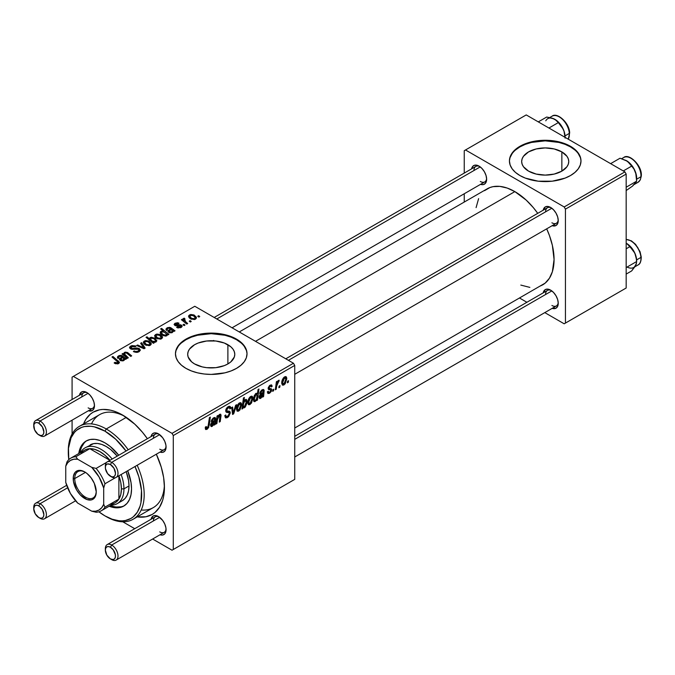 <?xml version="1.0" encoding="UTF-8"?>
<svg xmlns="http://www.w3.org/2000/svg" width="675" height="675" viewBox="0 0 675 675"><rect width="100%" height="100%" fill="white"/><g stroke="black" fill="none" stroke-linecap="round" stroke-linejoin="round"><path stroke-width="1.01" d="M561.853 151.9L561.853 171.129L554.217 174.074L545.206 175.103L536.203 174.074L528.559 171.129A23.541 13.593 180 0 1 521.665 161.511A23.541 13.593 180 0 1 536.203 148.956A23.541 13.593 180 0 1 561.853 151.9L566.958 156.313L568.299 158.861L568.755 161.511L568.299 164.168L566.958 166.717L561.853 171.129L561.853 151.9A23.541 13.593 180 0 1 568.755 161.511A23.541 13.593 180 0 1 554.217 174.074A23.541 13.593 180 0 1 528.559 171.129L523.454 166.717L522.121 164.168L521.665 161.511L522.121 158.861L523.454 156.313L528.559 151.9L536.203 148.956L545.206 147.918L554.217 148.956L561.853 151.9M580.989 161.224A35.783 20.655 0 0 0 570.51 146.905L570.51 146.323A35.783 20.655 180 0 1 580.989 160.928A35.783 20.655 180 0 1 558.9 180.014A35.783 20.655 180 0 1 519.91 175.534L525.327 178.107L538.228 181.195L552.192 181.195L565.085 178.107L570.51 175.534L574.957 172.403L578.264 168.834L580.306 164.962L580.989 160.928L580.306 156.904L578.264 153.023L574.957 149.453L570.51 146.323L565.085 143.75L558.9 141.843L545.206 140.273L531.512 141.843L525.327 143.75L519.91 146.323L515.455 149.453L512.148 153.023L510.114 156.904L509.431 160.928L510.114 164.962L512.148 168.834L515.455 172.403L519.91 175.534A35.783 20.655 180 0 1 509.431 160.928A35.783 20.655 180 0 1 531.512 141.843A35.783 20.655 180 0 1 570.51 146.323L570.51 146.905A35.783 20.655 0 0 0 531.748 142.374A35.783 20.655 0 0 0 509.431 161.224M194.586 363.943A23.541 13.593 180 0 1 187.692 354.333A23.541 13.593 180 0 1 202.23 341.778A23.541 13.593 180 0 1 227.888 344.723L227.888 363.943L224.319 365.631L215.831 367.664L206.643 367.664L202.23 366.888L194.586 363.943L191.658 361.884L188.148 356.982L187.692 354.333L188.148 351.683L189.481 349.127L194.586 344.723L198.155 343.027L206.643 341.002L215.831 341.002L224.319 343.027L230.816 346.781L232.985 349.127L234.326 351.683L234.782 354.333L234.326 356.982L230.816 361.884L227.888 363.943L227.888 344.723A23.541 13.593 180 0 1 234.782 354.333A23.541 13.593 180 0 1 220.244 366.888A23.541 13.593 180 0 1 194.586 363.943M247.016 354.038A35.783 20.655 0 0 0 236.537 339.727L236.537 339.137A35.783 20.655 180 0 1 247.016 353.751A35.783 20.655 180 0 1 224.927 372.836A35.783 20.655 180 0 1 185.937 368.356L191.354 370.921L197.547 372.836L204.255 374.009L211.233 374.406L224.927 372.836L231.112 370.921L236.537 368.356L240.983 365.226L244.291 361.657L246.333 357.775L247.016 353.751L246.333 349.718L244.291 345.845L240.983 342.267L236.537 339.137L231.112 336.572L224.927 334.665L211.233 333.087L204.255 333.484L191.354 336.572L185.937 339.137L181.482 342.267L178.175 345.845L176.141 349.718L175.458 353.751L176.141 357.775L178.175 361.657L181.482 365.226L185.937 368.356A35.783 20.655 180 0 1 175.458 353.751A35.783 20.655 180 0 1 197.547 334.665A35.783 20.655 180 0 1 236.537 339.137L236.537 339.727A35.783 20.655 0 0 0 197.775 335.188A35.783 20.655 0 0 0 175.458 354.038M285.787 358.805L547.442 207.74A8.944 5.164 60 0 1 551.306 207.866A8.944 5.164 -120 0 0 545.586 211.84M543.206 210.187A10.732 6.202 60 0 1 550.648 207.453L547.746 206.449L545.282 206.921L543.206 210.212M214.186 317.469L475.841 166.404A8.944 5.164 60 0 1 479.706 166.531A8.944 5.164 -120 0 0 473.985 170.497M471.606 168.843A10.732 6.202 60 0 1 479.048 166.118L474.829 165.156L472.736 166.371L471.606 168.877M294.73 436.32L547.442 290.419A8.944 5.164 60 0 1 551.306 290.545A8.944 5.164 -120 0 0 545.586 294.519M543.206 292.866A10.732 6.202 60 0 1 550.648 290.132L547.746 289.128L545.282 289.6L543.206 292.891M33.784 425.461A8.944 5.164 60 0 1 35.606 420.576L83.675 392.816A8.944 5.164 60 0 1 87.547 392.943A8.944 5.164 -120 0 0 81.818 396.908M79.439 395.263A10.732 6.202 60 0 1 86.881 392.529L83.978 391.517L81.515 391.998L79.439 395.288M155.275 434.16A8.944 5.164 60 0 1 159.148 434.287A8.944 5.164 -120 0 0 153.428 438.252M151.048 436.598A10.732 6.202 60 0 1 158.482 433.873L154.263 432.911L152.17 434.118L151.04 436.624M105.384 549.475A8.944 5.164 60 0 1 107.207 544.59L155.275 516.839A8.944 5.164 60 0 1 159.148 516.966A8.944 5.164 -120 0 0 153.428 520.931M151.048 519.278A10.732 6.202 60 0 1 158.482 516.552L155.579 515.54L153.115 516.012L151.04 519.303M68.293 451.626A53.671 30.991 60 0 1 79.405 426.322L99.638 414.636A53.671 30.991 60 0 1 124.63 416.273A53.671 30.991 -120 0 0 91.505 423.908M83.548 423.925A59.037 34.087 60 0 1 122.681 415.1L114.539 411.32L110.565 410.181L103.005 409.43L99.487 409.835L93.167 412.172L90.416 414.096L85.868 419.327L83.548 423.925M239.271 331.957L487.114 188.857A55.46 32.02 -120 0 1 514.848 191.607L526.23 200.129L533.334 207.63L537.739 213.342A55.46 32.02 -120 0 0 514.848 191.607L255.513 341.331L514.848 191.607L507.195 188.055L499.837 186.384L493.062 186.663L489.966 187.523L484.532 190.662M539.73 286.259L542.582 284.918A55.46 32.02 -120 0 0 546.691 228.833L549.433 235.507L552.378 245.413L554.065 259.529L552.378 271.704L549.433 278.201L545.164 283.12L294.73 428.017M72.082 377.123L72.082 399.507L72.082 377.123L194.788 306.273L293.465 363.243L172.024 433.358L73.347 376.388L172.024 433.358L173.281 435.552L173.281 549.492L294.73 479.377L294.73 365.437L173.281 435.552L173.281 549.492L172.024 550.218L152.626 539.021L172.024 550.218L294.73 479.377L172.024 550.218L294.73 479.377L294.73 365.437L293.465 363.243L294.73 365.437L173.281 435.552L172.024 433.358L293.465 363.243L194.788 306.273L72.082 377.123M72.082 420.171L72.082 433.974L72.082 420.171M134.738 528.694L122.783 521.792L134.738 528.694M269.553 393.247L267.941 393.517L267.359 391.863L268.279 391.196L268.912 392.496L270.43 391.542L270.7 390.015L268.464 389.433L268.194 388.015L269.359 385.788L271.266 384.868L272.185 386.286L271.266 386.944L270.945 386.075L270.295 386.066L269.08 387.771L269.325 388.446L271.468 388.927L271.342 391.348L269.553 393.247L271.73 389.838L271.266 388.758L269.173 388.319L269.08 387.771L270.051 386.193L270.92 386.058L271.266 386.944L272.185 386.286L271.662 384.978L270.093 385.231L268.161 388.462L268.616 389.551L270.616 389.914L270.81 390.454L269.595 392.293L268.675 392.42L268.279 391.196L267.359 391.863L267.933 393.508L269.553 393.247L267.359 391.981L269.553 393.247M263.596 396.554L262.642 397.102L262.55 396.233L260.044 398.579L259.082 397.347L259.816 394.9L263.098 392.2L263.132 390.808L262.271 390.69L259.656 393.517L260.272 391.795L261.706 390.108L263.216 389.458L264.153 390.395L263.596 396.554L264.161 390.606L263.697 389.568L262.136 389.829L259.656 393.517L260.575 393.12L262.052 390.808L263.225 391.238L263.098 392.2L261.537 393.365L259.082 397.153L259.58 398.469L260.719 398.351L262.55 396.233L262.642 397.102L263.596 396.554L262.263 395.786L263.596 396.554M252.872 398.284L251.513 403.009L249.758 404.663L248.349 404.587L247.953 401.152L249.396 397.626L251.657 396.124L252.619 396.79L252.872 398.284L252.155 396.267L250.72 396.419C248.695 398.157 247.717 400.3 247.809 402.84L248.518 404.705L249.995 404.536L247.826 403.287L249.995 404.536L252.872 398.284L251.758 397.642L252.872 398.284M207.065 429.325L205.487 429.258L205.335 427.14L206.263 426.473L206.736 428.237L207.976 427.089L209.402 417.623L210.33 417.082L208.634 427.52L207.065 429.325L209.233 425.208L210.33 417.082L209.402 417.623L208.339 425.469L207.124 428.093L206.179 427.41L206.263 426.473L205.335 427.14L205.748 429.528L207.065 429.325L205.259 428.279L207.065 429.325M242.966 407.118L242.755 408.586L241.945 409.058L243.439 397.963L244.367 397.432L243.835 401.313L245.236 399.592L246.51 399.473L246.983 403.102L245.303 407.008L243.979 407.911L243.186 407.557L244.51 407.708L247.118 401.507L246.442 399.423L245.346 399.524L243.835 401.313L244.367 397.432L243.439 397.963L241.945 409.058L242.755 408.586L242.063 408.181L242.755 408.586L242.966 407.118L242.257 406.713L242.966 407.118M236.621 404.696L233.693 413.817L232.571 414.467L231.685 407.54L232.605 407.008L233.263 412.923L235.626 405.262L236.621 404.696L235.626 405.262L233.263 412.923L232.605 407.008L231.685 407.54L232.571 414.467L233.693 413.817L232.394 413.066L233.693 413.817L236.621 404.696M230.327 412.889L228.597 416.711L226.969 417.791L225.442 417.791L224.809 415.623L225.728 414.965L226.024 416.416L227.137 416.5L228.563 415.496L229.373 413.91L229.103 412.712L226.547 412.332L225.788 411.396L226.108 408.966L227.256 407.337L229.213 406.232L230.605 407.05L230.791 408.324L229.863 408.966L229.593 407.81L228.504 407.683L226.648 410.012L226.91 410.856L229.762 411.261L230.327 412.889L229.711 411.227L226.994 410.889L226.648 410.181L228.175 407.843L229.424 407.666L229.863 408.966L230.791 408.324L230.032 406.35L228.201 406.628L225.728 410.771L226.766 412.408L229.171 412.762L229.407 413.522L227.61 416.273L225.965 416.34L225.728 414.965L224.809 415.623L225.543 417.859L227.551 417.496L224.817 415.918L227.551 417.496L230.327 412.889L225.754 410.257L230.327 412.889M288.503 380.717L288.293 382.295L287.373 382.826L287.558 381.257L288.503 380.717L287.558 381.257L287.373 382.826L288.293 382.295L287.491 381.839L288.293 382.295L288.503 380.717M241.599 404.798L240.005 409.852L238.494 411.168L237.077 411.092L236.689 407.658L238.123 404.131L240.384 402.637L241.346 403.296L241.599 404.798L240.882 402.773L239.448 402.924C237.423 404.663 236.453 406.806 236.537 409.345L237.246 411.21L238.731 411.041L236.554 409.793L238.731 411.041L241.599 404.798L240.486 404.156L241.599 404.798M215.063 424.575L214.11 425.123L214.017 424.254L211.511 426.6L210.549 425.368L211.283 422.921L214.566 420.213L214.608 418.829L213.739 418.711L211.123 421.538L211.739 419.816L213.173 418.129L214.684 417.471L215.637 418.627L215.063 424.575L215.637 418.627L215.165 417.589L213.604 417.85L211.123 421.538L212.043 421.141L213.528 418.821L214.692 419.259L214.566 420.213L213.005 421.386L210.549 425.174L211.056 426.49L212.186 426.372L214.017 424.254L214.11 425.123L215.063 424.575L213.73 423.807L215.063 424.575M217.392 419.782L216.886 423.529L215.949 424.06L217.038 415.994L217.974 415.462L217.789 416.812L219.417 414.526L220.733 414.273L220.219 421.597L219.291 422.137L219.949 415.378L218.363 416.534L217.392 419.782L219.409 415.42L220.126 415.918L219.291 422.137L220.219 421.597L221.062 415.353L220.649 414.205L219.704 414.323L217.789 416.812L217.974 415.462L217.038 415.994L215.949 424.06L216.886 423.529L216.084 423.065L216.886 423.529L217.392 419.782L216.591 419.318L217.392 419.782M257.437 393.77L255.985 393.382L253.446 399.524L254.137 401.65L255.142 401.566L253.538 400.646L255.142 401.566L256.357 399.288L256.551 400.621L257.479 400.089L256.694 399.634L257.479 400.089L256.551 400.621L256.711 399.499L255.142 401.566L253.766 401.296L253.488 398.638L254.348 395.432L256.103 393.314L257.437 393.77L258.044 389.534L258.972 388.994L257.479 400.089L258.972 388.994L258.044 389.534L257.437 393.77L256.989 393.272M286.791 378.7L285.204 383.754L283.686 385.079L282.268 385.003L281.88 381.561L283.314 378.034L285.584 376.54L286.538 377.207L286.791 378.7L286.073 376.675L284.648 376.836C282.614 378.565 281.644 380.708 281.737 383.257L282.445 385.121L283.922 384.952L281.753 383.695L283.922 384.952L286.791 378.7L285.685 378.059L286.791 378.7M279.99 385.627L279.779 387.214L278.859 387.745L279.053 386.168L279.99 385.627L279.053 386.168L278.859 387.745L279.779 387.214L278.977 386.75L279.779 387.214L279.99 385.627M276.699 386.016L276.235 389.256L275.299 389.796L276.387 381.738L277.315 381.198L277.087 382.868L278.066 380.827L279.205 380.244L278.834 381.62L277.349 383.164L276.699 386.016L279.205 380.244L278.581 380.337L277.087 382.868L277.315 381.198L276.387 381.738L275.299 389.796L276.235 389.256L275.434 388.8L276.235 389.256L276.699 386.016L275.873 385.543L276.699 386.016M273.78 389.213L273.569 390.8L272.649 391.331L272.843 389.753L273.78 389.213L272.843 389.753L272.649 391.331L273.569 390.8L272.767 390.336L273.569 390.8L273.78 389.213M185.018 325.063L183.963 324.211L183.026 324.751L184.098 325.595L185.018 325.063L183.963 324.211L183.026 324.751L184.098 325.595L185.018 325.063M191.227 321.477L190.173 320.625L189.236 321.165L190.308 322.009L191.227 321.477L190.173 320.625L189.236 321.165L190.308 322.009L191.227 321.477M180.579 325.688L180.352 327.797L180.352 326.953L177.424 326.793L177.424 327.78L177.424 326.793L176.622 327.392L178.057 327.966L181.499 327.206L182.157 326.312L181.778 325.367L180.242 324.734L175.576 324.793L175.88 323.705L178.234 323.806L179.035 323.207L177.55 322.734L174.985 323.283L174.108 324.54L175.888 325.814L180.773 325.831L180.183 327.054L177.424 326.793L176.74 327.459L181.119 327.451L182.166 326.16L181.423 325.114L175.669 324.844L175.745 323.772L178.234 323.806L179.035 323.207L174.985 323.283L174.099 324.413L174.884 325.46L180.579 325.688L180.968 327.527M167.991 334.893L168.927 334.353L161.57 328.379L160.633 328.911L163.392 331.206L161.418 331.197L160.38 331.881L160.296 333.188L161.519 334.665L165.316 336.099L166.919 335.618L167.265 334.277L167.991 334.893L168.927 334.353L161.57 328.379L160.633 328.911L163.392 331.206L160.878 331.433L160.161 332.573L162.388 335.239L166.7 335.77L167.265 334.277L167.991 334.893M139.109 351.7L140.375 350.165L139.075 348.477L136.738 347.946L132.241 348.553L130.992 347.92L132.038 346.511L135.194 346.764L136.021 346.182L135.565 345.921L131.844 345.583L129.617 347.068L129.769 348.224L131.541 349.262L138.603 349.27L138.898 350.409L137.624 351.321L135.886 351.599L134.182 350.958L133.372 351.548L137.017 352.426L139.109 351.7L140.375 350.063L139.286 348.595L132.553 348.553L130.899 347.625L131.684 346.688L135.194 346.764L135.835 346.064L130.68 346.073L129.516 347.515L130.553 348.865L138.451 349.177L139.025 349.971L138.139 351.067L135.726 351.574L134.182 350.958L133.372 351.548L139.109 351.7M150.289 345.246L151.175 344.275L151.116 343.178L148.677 341.027L145.496 340.563L143.395 341.963L143.826 343.634L145.193 344.824L149.175 345.668L150.289 345.246L151.259 343.82L149.183 341.288L144.34 340.976L143.319 342.377L145.53 345.026L150.289 345.246M128.326 357.792L124.841 354.788L124.495 353.869L125.111 353.008L126.605 353.05L130.731 356.4L131.667 355.868L127.516 352.502L125.28 352.114L124.133 352.772L123.871 354.173L122.977 353.447L122.048 353.978L127.398 358.332L128.326 357.792L124.495 353.962L125.111 353.008L126.605 353.05L130.731 356.4L131.667 355.868L127.516 352.502L124.597 352.375L123.871 354.173L122.977 353.447L122.048 353.978L127.398 358.332L128.326 357.792M114.868 363.445L117.762 363.884L119.036 363.234L119.416 362.171L112.919 356.459L111.991 356.999L118.083 362.264L117.188 363.074L114.944 362.332L114.142 362.931L118.631 363.521L119.45 362.433L112.919 356.459L111.991 356.999L117.197 361.235L117.653 362.897L114.944 362.332L114.142 362.931L114.868 363.445M125.558 359.395L126.503 358.847L121.331 355.379L119.315 355.531L117.762 356.459L117.416 357.522L117.965 358.459L119.002 357.995L118.775 356.754L120.555 356.062L121.981 356.805L119.568 358.746L120.032 360.307L122.698 360.923L124.2 360.231L124.664 358.982L125.558 359.395L125.55 358.408L122.209 355.7L118.496 355.902L117.399 357.286L117.965 358.459L119.002 357.995L118.589 357.218L119.222 356.408L121.348 356.29L121.981 356.805L119.382 359.319L120.251 360.442L123.744 360.568L124.664 358.982L125.558 359.395L126.503 358.847L125.55 358.408L125.55 359.387M154.204 342.849L153.242 342.056L155.453 342.157L156.794 340.934L155.242 338.453L151.318 337.238L149.867 337.854L149.512 338.901L146.964 336.808L146.028 337.348L153.385 343.322L154.204 342.849L153.242 342.056L156.077 341.904L156.819 340.723L154.609 338.057L150.238 337.567L149.512 338.901L146.964 336.808L146.028 337.348L153.385 343.322L154.204 342.849M145.142 348.089L141.623 342.681L140.636 343.254L143.716 347.76L137.616 344.993L136.688 345.524L144.02 348.739L145.142 348.089L141.623 342.681L140.636 343.254L143.716 347.76L137.616 344.993L136.688 345.524L144.02 348.739L145.142 348.089M161.561 338.74L162.447 337.77L162.388 336.673L159.941 334.522L156.76 334.058L154.659 335.458L155.09 337.129L156.465 338.318L160.447 339.154L161.561 338.74L162.532 337.314L160.447 334.783L155.613 334.471L154.592 335.872L156.803 338.521L161.561 338.74M174.091 331.374L175.036 330.826L169.864 327.358L167.417 327.679L165.94 329.096L166.497 330.446L167.535 329.974L167.122 329.155L167.754 328.387L169.881 328.269L170.513 328.784L168.396 330.404L167.965 331.602L169.56 332.767L171.906 332.733L173.197 330.961L174.091 331.374L175.036 330.826L170.741 327.679L167.029 327.881L165.923 329.265L166.497 330.446L167.535 329.974L167.122 329.198L167.754 328.387L169.881 328.269L170.513 328.784L167.915 331.298L168.784 332.421L172.277 332.547L173.197 330.961L174.091 331.374M195.488 319.148L196.374 318.187L196.315 317.081L193.868 314.93L190.688 314.466L188.587 315.866L189.017 317.545L190.392 318.727L194.366 319.57L195.488 319.148L196.459 317.723L194.375 315.2L189.54 314.887L188.519 316.28L190.73 318.938L195.488 319.148M183.473 318.389L183.473 321.401L183.473 318.389L183.423 321.368L183.423 320.085L182.326 319.182L182.326 320.473L182.326 319.182L181.389 319.722L186.747 324.067L187.675 323.527L184.292 320.498L184.013 319.427L184.967 318.954L184.326 318.161L183.127 318.777L183.423 320.085L182.326 319.182L181.389 319.722L186.747 324.067L187.675 323.527L185.574 321.773L184.326 318.161L183.085 319.073M199.732 316.567L198.686 315.714L197.741 316.254L198.813 317.098L199.732 316.567L198.686 315.714L197.741 316.254L198.813 317.098L199.732 316.567M141.21 510.005A53.671 30.991 -120 0 0 164.388 485.139A53.671 30.991 60 0 1 153.309 507.592L133.076 519.278A53.671 30.991 60 0 1 106.237 516.62A53.671 30.991 -120 0 0 139.961 512.367A53.671 30.991 -120 0 0 137.168 465.269A53.671 30.991 60 0 1 133.076 519.278M464.248 150.702L464.248 173.095L464.248 150.702L526.23 114.919L624.907 171.889L564.182 206.947L465.514 149.977L564.182 206.947L565.447 209.132L565.447 323.072L626.172 288.014L626.172 174.074L565.447 209.132L565.447 323.072L564.182 323.806L544.792 312.609L564.182 323.806L626.172 288.014L564.182 323.806L626.172 288.014L626.172 174.074L624.907 171.889L626.172 174.074L565.447 209.132L564.182 206.947L624.907 171.889L526.23 114.919L464.248 150.702M464.248 193.759L464.248 202.061L464.248 193.759M526.905 302.282L519.708 298.122L526.905 302.282M552.133 308.348L556.014 308.197L557.66 306.298L558.242 303.277L557.66 299.59L556.014 295.802L553.551 292.477L550.648 290.132A10.732 6.202 60 0 1 558.242 303.277A10.732 6.202 60 0 1 552.158 308.357M480.524 184.334L483.266 184.604L485.359 183.398L486.641 179.263L486.059 175.576L484.414 171.779L481.95 168.463L479.048 166.118A10.732 6.202 60 0 1 486.641 179.263A10.732 6.202 60 0 1 480.549 184.343M552.133 225.669L556.014 225.517L557.66 223.619L558.242 220.598L557.66 216.911L556.014 213.123L553.551 209.798L550.648 207.453A10.732 6.202 60 0 1 558.242 220.598A10.732 6.202 60 0 1 552.158 225.678M520.813 285.086L529.858 287.39M478.617 198.644L476.086 207.622M558.208 219.822A8.944 5.164 60 0 1 556.386 223.239A8.944 5.164 60 0 1 551.914 222.792A8.944 5.164 -120 0 0 558.208 219.822M486.608 178.478A8.944 5.164 60 0 1 484.785 181.896A8.944 5.164 60 0 1 480.313 181.457A8.944 5.164 -120 0 0 486.608 178.478M558.208 302.501A8.944 5.164 60 0 1 556.386 305.918A8.944 5.164 60 0 1 551.914 305.471A8.944 5.164 -120 0 0 558.208 302.501M159.967 534.76L162.7 535.039L164.793 533.824L165.932 531.318L165.932 527.901L164.793 524.087L162.7 520.459L158.482 516.552A10.732 6.202 60 0 1 166.075 529.698A10.732 6.202 60 0 1 159.992 534.769M159.967 452.081L162.7 452.36L164.793 451.145L165.932 448.639L165.932 445.222L164.793 441.408L162.7 437.78L158.482 433.873A10.732 6.202 60 0 1 166.075 447.019A10.732 6.202 60 0 1 159.992 452.09M88.366 410.746L92.247 410.594L93.892 408.696L94.475 405.675L93.892 401.988L92.247 398.199L89.783 394.875L86.881 392.529A10.732 6.202 60 0 1 94.475 405.675A10.732 6.202 60 0 1 88.391 410.754M137.219 516.881L145.876 516.772L152.204 514.434L154.955 512.519L159.502 507.279L162.633 500.361L163.628 496.344L164.43 487.409L163.628 477.537L161.249 467.125L156.33 454.208A59.037 34.087 60 0 1 164.43 487.409A59.037 34.087 60 0 1 137.219 516.881M147.386 438.708L142.366 432.152L134.797 424.17L122.681 415.1A59.037 34.087 60 0 1 147.386 438.708M212.541 340.9L213.697 340.478M166.042 528.913A8.944 5.164 60 0 1 164.219 532.33A8.944 5.164 60 0 1 159.747 531.883A8.944 5.164 -120 0 0 166.042 528.913M166.042 446.234A8.944 5.164 60 0 1 164.219 449.651A8.944 5.164 60 0 1 159.747 449.204A8.944 5.164 -120 0 0 166.042 446.234M94.441 404.899A8.944 5.164 60 0 1 92.618 408.308A8.944 5.164 60 0 1 88.147 407.869A8.944 5.164 -120 0 0 94.441 404.899M246.333 350.3L244.291 346.427M240.983 342.858L236.537 339.727L231.112 337.154L224.927 335.247L211.233 333.678L197.547 335.247L191.354 337.154L185.937 339.727L181.482 342.858M178.175 346.427L176.141 350.3M580.306 157.486L578.264 153.613M574.957 150.036L570.51 146.905L565.085 144.34L558.9 142.425L545.206 140.856L531.512 142.425L525.327 144.34L519.91 146.905L515.455 150.036M512.148 153.613L510.114 157.486M114.944 363.488L114.944 362.332L114.944 363.488M115.636 363.8L115.636 362.821L115.636 363.8M117.653 363.918L117.653 362.897L117.653 363.918M118.083 363.783L118.083 362.306L117.653 362.897M112.919 357.758L112.919 356.459L112.919 357.758M118.319 363.69L118.319 360.838L118.319 363.69M120.656 360.652L120.656 357.843L120.656 360.652M121.171 359.91L120.758 358.99L122.631 357.362L123.803 359.319L122.766 360.129L121.171 359.91L121.981 356.805L122.217 357.775L122.209 355.7L122.209 357.784L122.631 357.362L123.863 358.999L123.23 360.796L123.23 359.935L121.171 359.91L121.171 360.83L120.682 359.26L120.682 360.661M118.496 358.223L118.496 355.902L118.496 358.223M123.247 357.919L123.247 356.476L123.247 357.919M124.487 359.843L124.487 357.598L124.487 359.843M122.977 354.738L122.977 353.447L122.977 354.738M123.871 355.463L123.871 354.173L123.871 355.463M123.837 353.7L123.871 354.173M124.597 353.506L124.597 352.375L124.597 353.506M127.516 353.734L127.516 352.502L127.516 353.734M128.478 354.535L128.478 353.219L128.478 354.535M125.845 357.067L125.845 355.776L125.845 357.067M146.964 338.099L146.964 336.808L146.964 338.099M149.512 340.175L149.512 338.901L149.512 340.175M150.238 340.765L150.238 337.567L150.238 340.765M154.609 339.238L154.609 338.057L154.609 339.238M153.242 343.204L153.242 342.056L153.242 343.204M152.111 341.027L151.082 340.2L151.082 341.449L150.744 338.209L153.706 338.588C155.343 339.441 155.841 340.411 155.191 341.483L155.191 342.217L155.191 341.483L152.347 341.17L152.347 342.478L152.111 341.027L152.111 342.293L152.111 341.027L150.331 338.951L150.905 338.133L152.322 338.04L154.178 338.892L155.638 340.732L154.491 341.702L152.111 341.027M150.331 340.841L150.744 338.209M155.638 342.107L155.638 340.791L155.191 341.483M144.34 344.191L144.34 340.976L144.34 344.191M149.183 342.503L149.183 341.288L149.183 342.503M146.357 344.444L144.526 342.335L145.108 341.466L148.255 341.82L150.019 343.946L149.496 345.583L149.496 344.773L146.357 344.444L146.357 345.423L146.357 344.444L144.585 342.638L145.673 341.263L148.095 341.727L149.993 343.71L149.141 344.933L146.357 344.444M137.616 345.929L137.616 344.993L137.616 345.929M141.632 347.692L141.632 346.773L141.632 347.692M143.716 348.604L143.716 347.76L143.716 348.604M141.623 344.731L141.623 342.681L141.623 344.731M134.182 351.962L134.182 350.958L134.182 351.962M134.46 352.08L134.46 351.127L134.46 352.08M135.726 352.409L135.726 351.574L135.726 352.409M138.139 352.156L138.139 351.067L138.139 352.156M130.68 348.933L130.68 346.073L130.68 348.933M131.414 349.228L131.414 348.3L131.414 349.228M132.553 349.405L132.553 348.553L132.553 349.405M135.059 349.152L135.059 348.173L135.059 349.152M139.286 351.591L139.286 348.595L139.286 351.591M155.613 337.677L155.613 334.471L155.613 337.677M160.447 335.99L160.447 334.783L160.447 335.99M157.621 337.93L155.798 335.829L156.381 334.96L159.528 335.315L161.291 337.441L160.76 339.078L160.76 338.268L157.621 337.93L157.621 338.909L157.621 337.93L155.849 336.133L156.938 334.749L159.528 335.315L161.283 337.306L159.992 338.512L157.621 337.93M167.265 335.146L167.265 334.277L167.265 335.146M167.324 334.733L167.265 334.277M160.878 334.066L160.878 331.433L160.878 334.066M163.392 331.729L163.392 331.206L163.392 331.729M161.57 329.687L161.57 328.379L161.57 329.687M163.114 334.589C161.595 333.779 161.139 332.876 161.738 331.864L164.506 332.184L166.472 334.058L166.202 335.981L166.202 335.129L165.071 335.315L165.071 336.099L165.071 335.315L163.375 334.749L163.375 335.72L163.375 334.749L163.114 335.61L163.114 334.589L161.435 332.952L161.738 331.864L163.907 331.898L166.337 333.788L165.822 335.281L163.114 334.589M161.333 334.505L161.738 331.864M166.472 334.058L166.202 335.129M169.189 332.632L169.189 329.822L169.189 332.632M169.703 331.889L169.29 330.969L171.163 329.341L172.336 331.298L171.29 332.108L169.703 331.889L170.513 328.784L170.513 329.94L171.163 329.341L172.387 330.986L171.762 332.783L171.762 331.914L169.703 331.889L169.703 332.809L169.214 331.248L169.214 332.64M167.029 330.202L167.029 327.881L167.029 330.202M170.741 329.763L170.741 327.679L170.741 329.763M171.779 329.898L171.779 328.455L171.779 329.898M173.019 331.822L173.019 329.577L173.019 331.822M174.082 331.366L174.082 330.387L174.082 331.366M174.985 325.51L174.985 323.283L174.985 325.51M175.669 324.844L175.745 323.772M176.276 325.865L176.276 325.097L176.276 325.865M177.609 325.755L177.609 324.987L177.609 325.755M179.795 325.477L179.795 324.709L179.795 325.477M181.423 327.248L181.423 325.114L181.423 327.248M189.54 318.094L189.54 314.887L189.54 318.094M194.375 316.406L194.375 315.2L194.375 316.406M191.548 318.347L189.726 316.238L190.308 315.368L193.455 315.723L195.218 317.858L194.687 319.494L194.687 318.684L191.548 318.347L191.548 319.326L191.548 318.347L189.776 316.541L190.865 315.166L193.455 315.723L195.185 317.621L194.915 318.524L193.919 318.929L191.548 318.347M190.173 321.907L190.173 320.625L190.173 321.907M184.967 318.954L184.326 318.161L184.326 319.089L184.967 318.954M183.971 321.815L184.3 319.106M185.574 323.114L185.574 321.773L185.574 323.114M183.963 325.493L183.963 324.211L183.963 325.493M198.686 316.997L198.686 315.714L198.686 316.997M224.809 415.673L225.965 416.34L224.809 415.673M225.771 411.294L227.88 412.509L225.771 411.294M226.1 412.02L226.766 412.408L226.1 412.02M228.226 406.62L230.791 408.097L228.226 406.62M228.032 406.738L230.791 408.324L228.032 406.738M227.273 407.32L228.175 407.843L227.273 407.32M225.855 409.725L226.648 410.181L225.855 409.725M226.994 410.889L226.648 410.181M232.031 410.231L233.078 410.839L232.031 410.231M232.301 412.366L233.263 412.923L232.301 412.366M239.414 403.878L237.997 405.818L237.457 408.881L238.14 410.257L239.65 409.134L240.671 405.616L240.005 403.743L239.414 403.878L240.68 405.321L238.731 410.113L236.604 408.206L237.457 408.704L239.414 403.878L238.705 403.473L240.19 403.819L239.077 403.169M238.731 410.113L236.537 409.371M243.051 400.857L243.835 401.313L243.051 400.857M246.004 400.857L247.118 401.507L246.004 400.857M242.3 406.426L244.51 407.708L242.3 406.426M245.05 400.621L243.996 402.03L243.287 405.523L242.485 405.051L243.683 406.848L244.434 406.823L242.519 404.798L243.295 405.245L243.498 403.701L242.722 403.262L243.498 403.701L245.05 400.621L244.493 400.3L245.607 400.511L245.05 400.621L246.198 402.055L244.434 406.823L242.342 406.08M205.504 427.022L206.179 427.41L205.504 427.022M207.124 428.093L206.179 427.41M208.432 424.744L209.233 425.208L208.432 424.744M210.558 425.427L212.186 426.372L210.558 425.427M213.334 418.011L214.692 419.259M212.819 418.416L213.528 418.821L212.819 418.416M211.343 420.736L212.043 421.141L211.343 420.736M213.967 417.665L215.637 418.627L213.967 417.665M214.667 419.614L215.485 420.086L214.667 419.614M214.338 421.673L215.123 422.128L214.338 421.673M214.017 423.107L214.954 423.655L214.017 423.107M212.473 425.275L213.671 423.917L214.405 421.234L212.473 425.275L210.684 424.187L211.469 424.642L213.258 422.162L212.498 421.723L213.258 422.162L214.405 421.234L213.781 420.871L214.405 421.234L211.739 423.605L211.528 425.073L212.473 425.275L211.469 424.642M216.996 416.348L217.789 416.812L216.996 416.348M219.51 414.458L221.062 415.353L219.51 414.458M220.109 416.239L220.919 416.703L220.109 416.239M219.426 421.141L220.219 421.597L219.426 421.141M219.409 415.42L220.126 415.918M250.678 397.373L249.269 399.313L248.729 402.376L249.404 403.751L250.923 402.629L251.918 399.414L251.277 397.238L250.678 397.373L251.944 398.815L250.003 403.608L247.877 401.701L248.729 402.199L250.678 397.373L249.978 396.968L251.463 397.313L250.341 396.664M250.003 403.608L247.809 402.865M255.445 400.469L254.72 400.418L255.783 400.191L256.922 397.626L256.922 394.453L256.044 394.276L257.15 395.558L256.508 398.933L255.445 400.469L254.72 400.418L254.365 398.765L253.53 398.284L254.365 398.765L256.044 394.276L255.369 393.888L256.677 394.225L255.639 393.626M254.72 400.418L253.446 399.684L254.72 400.418L254.365 399.077L253.488 398.571L254.365 399.077L254.948 395.82L256.044 394.276M259.09 397.406L260.719 398.351L259.09 397.406M261.866 389.99L263.225 391.238M261.352 390.395L262.052 390.808L261.352 390.395M259.875 392.723L260.575 393.12L259.875 392.723M262.499 389.644L264.161 390.606L262.499 389.644M263.199 391.593L264.018 392.065L263.199 391.593M262.87 393.652L263.655 394.107L262.87 393.652M262.55 395.086L263.486 395.634L262.55 395.086M261.006 397.254L262.204 395.896L262.938 393.213L261.006 397.254L259.217 396.166L260.002 396.622L261.79 394.149L261.031 393.702L261.79 394.149L262.938 393.213L262.313 392.85L262.938 393.213L260.272 395.584L260.052 397.052L261.006 397.254L260.002 396.622M269.73 389.72L268.186 388.834L270.616 389.914M270.236 385.155L272.185 386.286L270.236 385.155M269.359 385.788L270.051 386.193L269.359 385.788M268.363 387.349L269.08 387.771L268.363 387.349M268.237 387.779L269.173 388.319L268.237 387.779M269.933 388.547L269.173 388.319M269.291 388.429L268.228 387.821M284.605 377.781L283.196 379.721L282.656 382.793L283.331 384.159L284.842 383.037L285.846 379.831L285.204 377.654L284.605 377.781L285.871 379.223L283.93 384.016L281.804 382.118L282.656 382.607L284.605 377.781L283.905 377.376L285.39 377.722L284.268 377.08M283.93 384.016L281.737 383.282M276.294 382.413L277.087 382.868L276.294 382.413M277.898 381.071L278.834 381.62L277.898 381.071M277.762 381.299L278.37 381.645L277.762 381.299M244.434 406.823L245.599 405.177L246.189 402.342L245.987 400.823L244.755 399.997M86.83 440.648A37.572 21.693 -120 0 0 80.004 452.824L80.182 451.769M78.739 453.558A37.572 21.693 60 0 1 86.189 440.994A37.572 21.693 60 0 1 104.971 442.851L110.152 446.437L118.741 455.245A37.572 21.693 60 0 0 104.971 442.851L99.79 440.446L94.804 439.315L90.214 439.501L86.189 440.994L82.882 443.737L80.426 447.618L78.739 453.558M79.405 426.322A53.671 30.991 60 0 1 106.237 428.979L104.971 431.165A51.882 29.953 60 0 1 126.056 451.027L115.619 439.138L104.971 431.165L94.323 426.845L90.931 426.288L84.594 426.541L81.7 427.343L76.612 430.279L74.469 432.38L71.078 437.746L68.462 448.301L68.791 459.65A51.882 29.953 60 0 1 68.285 452.351A51.882 29.953 60 0 1 104.971 431.165L106.237 428.979A53.671 30.991 60 0 1 128.225 449.778A53.671 30.991 -120 0 0 106.237 428.979L126.318 417.378L106.237 428.979A53.671 30.991 -120 0 0 68.285 450.892L68.285 452.351M104.971 515.894L112.126 519.21L119.011 520.771L122.268 520.872L125.356 520.518L130.916 518.459L133.329 516.78L137.329 512.182L140.079 506.098L140.957 502.563L141.48 490.455L138.864 476.888L135 466.526A51.882 29.953 60 0 1 137.523 511.861A51.882 29.953 60 0 1 104.971 515.894L104.971 515.894A51.882 29.953 60 0 1 98.896 511.802L104.971 515.894M90.138 444.909A32.206 18.596 60 0 1 106.237 446.504A32.206 18.596 60 0 1 117.231 456.123L110.683 449.575L106.237 446.504L101.798 444.445L97.521 443.475L93.589 443.635L85.075 447.829A32.206 18.596 60 0 1 112.168 459.042A32.206 18.596 -120 0 0 80.679 452.436A32.206 18.596 60 0 1 85.075 447.829M122.335 500.69L125.17 498.336L127.271 495.003L128.571 490.826L129.009 485.941L123.947 488.869L129.009 485.941L128.571 480.566L126.174 471.614A32.206 18.596 60 0 1 122.335 500.69L117.281 503.609A32.206 18.596 60 0 1 111.088 505.111A32.206 18.596 -120 0 0 123.947 488.869L121.416 488.869A30.417 17.558 60 0 1 118.884 499.095A30.417 17.558 60 0 1 110.033 504.208M127.693 470.745L131.026 482.591L131.541 488.869L131.026 494.556L129.516 499.441L127.06 503.322L123.761 506.064L119.728 507.558L115.138 507.735L109.148 506.233A37.572 21.693 60 0 0 123.761 506.064L123.761 506.064A37.572 21.693 60 0 0 127.693 470.745M124.377 505.685A37.572 21.693 -120 0 1 110.413 505.507L111.417 505.879M116.404 507.009L120.994 506.824M84.147 443.002L81.692 446.892M636.677 178.327L635.723 172.741L634.298 169.349L632.348 166.16L627.421 161.257A14.318 8.269 -120 0 0 626.552 160.709A14.318 8.269 -120 0 0 626.527 160.692L620.03 158.22L610.63 163.645L620.03 158.22L627.421 161.257L631.682 166.101L623.278 170.944L631.682 166.101L634.002 169.096L636.247 174.757L636.635 181.187L626.172 187.22L636.635 181.187L632.694 185.979L626.172 190.561L632.694 185.979L636.069 181.879M633.707 184.79L638.01 182.309A14.31 8.26 -120 0 0 640.938 176.74A1.072 0.667 4.5 0 0 641.25 176.31A1.072 0.667 -175.5 0 1 640.938 176.74A14.31 8.26 60 0 1 636.938 182.765M624.763 157.064A14.31 8.26 60 0 1 635.757 162.523A14.31 8.26 60 0 1 640.938 176.74L636.677 179.196L640.938 176.74A14.31 8.26 -120 0 0 635.124 161.789A14.31 8.26 -120 0 0 623.7 157.52C628.923 152.761 642.752 166.025 641.25 176.31L640.28 179.896L638.01 182.309M625.792 160.296L629.977 163.536L634.002 169.096L635.723 172.741L636.635 181.187L634.854 183.878L633.066 185.102M636.677 179.457L636.677 178.242A14.318 8.269 -120 0 0 635.723 172.741A14.318 8.269 -120 0 0 627.421 161.257L626.451 160.65M632.416 159.173L634.222 160.599M635.926 162.371L638.778 166.657L640.533 171.366M565.076 138.122L565.076 136.907A14.318 8.269 -120 0 0 565.034 135.877L564.005 131.153L565.026 137.523L564.005 131.153L561.465 125.879L559.237 122.943L554.85 119.315M569 130.317L569.337 132.595A1.072 0.565 175.9 0 1 569.649 132.958A1.072 0.565 175.9 0 1 569.337 133.388L565.034 135.877L569.337 133.388A14.31 8.26 -120 0 0 562.722 119.602A14.31 8.26 -120 0 0 552.091 116.184C556.993 111.94 569.548 122.825 569.649 132.958A1.072 0.565 -4.1 0 1 569.337 133.388A14.31 8.26 -120 0 1 568.223 139.16M548.935 128.022L558.335 122.597L563.245 129.153A14.318 8.269 -120 0 0 554.951 119.365A14.318 8.269 -120 0 0 554.917 119.348L558.335 122.597L548.935 128.022M545.78 120.808A14.318 8.269 -120 0 1 554.082 118.91L546.691 117.037L538.296 121.88L546.691 117.037L552.445 118.252L556.639 120.597L561.077 125.558L563.245 129.153A14.318 8.269 -120 0 1 565.034 135.877L565.076 136.991M562.832 119.467L566.038 123.348L568.316 127.955M553.053 115.754A14.31 8.26 60 0 1 563.313 120.217A14.31 8.26 60 0 1 569.337 133.388M554.082 118.91L555.483 119.703M626.172 239.532A14.31 8.26 60 0 1 640.938 257.411A1.072 0.565 -4.1 0 0 641.25 256.973A1.072 0.565 175.9 0 1 640.938 257.411A14.31 8.26 -120 0 0 626.172 239.532M636.677 261.014L636.635 259.892L640.938 257.411L636.635 259.892L634.854 253.176L636.137 257.259L636.635 261.546L636.255 264.161L631.682 270.911L626.172 274.092L631.682 270.911L634.964 266.6L636.517 262.87M626.172 267.578L636.635 261.546L626.172 267.578M627.092 243.717L633.859 251.277L635.605 255.175L636.677 260.921A14.318 8.269 -120 0 0 634.854 253.176A14.318 8.269 -120 0 0 626.552 243.388A14.318 8.269 -120 0 0 626.518 243.371L629.935 246.611L626.172 248.788L629.935 246.611L634.854 253.176L630.838 246.966L626.459 243.329M634.298 267.072L636.255 264.161L636.635 261.546M634.821 266.827L638.01 264.988A14.31 8.26 -120 0 0 640.938 257.411A14.31 8.26 60 0 1 637.048 265.41M634.441 243.481L637.639 247.362L639.917 251.969M640.6 254.332L640.938 256.61A1.072 0.565 175.9 0 1 641.25 256.973C641.166 261.503 640.086 264.17 638.01 264.988M627.421 267.224A14.318 8.269 -120 0 0 635.723 265.326M105.384 466.796A8.944 5.164 60 0 1 107.207 461.911A8.944 5.164 60 0 1 111.679 462.35L110.413 464.543A7.155 4.134 60 0 1 115.476 473.31A7.155 4.134 60 0 1 110.413 476.229L111.679 476.963A8.944 5.164 -120 0 0 117.998 473.31A8.944 5.164 -120 0 0 111.679 462.35A8.944 5.164 60 0 1 117.517 470.239A8.944 5.164 60 0 1 116.151 477.402A8.944 5.164 60 0 1 111.679 476.963L107.603 473.622L105.452 468.661L105.452 466.383L106.203 464.712L107.603 463.902L110.413 464.543L113.991 468.323L115.476 473.31L115.088 475.327L113.991 476.584L112.345 476.904L110.413 476.229A7.155 4.134 60 0 1 105.351 467.463A7.155 4.134 60 0 1 110.413 464.543L111.679 462.35L159.654 434.649L111.679 462.35A8.944 5.164 -120 0 0 105.351 466.003L105.351 467.463M551.821 208.238L288.402 360.323L551.821 208.238M107.207 544.59A8.944 5.164 60 0 1 111.679 545.029L110.413 547.222A7.155 4.134 60 0 1 115.476 555.989A7.155 4.134 60 0 1 110.413 558.908L111.679 559.642A8.944 5.164 -120 0 0 117.998 555.989A8.944 5.164 -120 0 0 111.679 545.029A8.944 5.164 60 0 1 117.517 552.918A8.944 5.164 60 0 1 116.151 560.081A8.944 5.164 60 0 1 111.679 559.642L110.413 558.908L113.223 559.55L114.623 558.74L115.374 557.069L115.374 554.791L113.223 549.83L110.413 547.222L108.472 546.548L106.836 546.868L105.739 548.134L105.351 550.142L106.836 555.128L110.413 558.908A7.155 4.134 60 0 1 105.351 550.142A7.155 4.134 60 0 1 110.413 547.222L111.679 545.029L159.654 517.328L111.679 545.029A8.944 5.164 -120 0 0 105.351 548.682L105.351 550.142M551.821 290.917L294.73 439.349L551.821 290.917M35.606 420.576A8.944 5.164 60 0 1 40.078 421.014A8.944 5.164 60 0 1 45.917 428.895A8.944 5.164 60 0 1 44.55 436.067A8.944 5.164 60 0 1 40.078 435.62L38.812 434.894A7.155 4.134 60 0 1 33.75 426.127A7.155 4.134 60 0 1 38.812 423.208L40.078 421.014A8.944 5.164 -120 0 0 33.75 424.668L34.602 429.865L37.825 434.211L40.745 435.569L42.39 435.248L43.487 433.983L43.867 431.966L42.39 426.98L38.812 423.208L36.872 422.533L35.235 422.854L34.138 424.111L33.75 426.127M40.078 421.014L88.054 393.314L40.078 421.014L38.812 423.208A7.155 4.134 60 0 1 43.867 431.966A7.155 4.134 60 0 1 38.812 434.894L40.078 435.62A8.944 5.164 -120 0 0 46.398 431.966A8.944 5.164 -120 0 0 40.078 421.014M216.802 318.98L480.22 166.902L216.802 318.98M33.784 508.14A8.944 5.164 60 0 1 35.606 503.255A8.944 5.164 60 0 1 40.078 503.693A8.944 5.164 60 0 1 45.917 511.574A8.944 5.164 60 0 1 44.55 518.746A8.944 5.164 60 0 1 40.078 518.299L38.812 517.573A7.155 4.134 60 0 1 33.75 508.807A7.155 4.134 60 0 1 38.812 505.887L40.078 503.693A8.944 5.164 -120 0 0 33.75 507.347L33.75 508.807L34.602 506.056L36.003 505.246L37.825 505.423L39.8 506.571L42.39 509.659L43.867 514.645L43.487 516.662L42.39 517.928L40.745 518.248L38.812 517.573L35.235 513.793L33.75 508.807M40.078 503.693L67.61 487.797L40.078 503.693L38.812 505.887A7.155 4.134 60 0 1 43.867 514.645A7.155 4.134 60 0 1 38.812 517.573L40.078 518.299A8.944 5.164 -120 0 0 46.398 514.645A8.944 5.164 -120 0 0 40.078 503.693M85.117 472.154A15.204 8.783 -120 0 0 74.739 478.567L73.221 478.567A16.284 9.399 60 0 1 84.729 471.918A16.284 9.399 60 0 1 96.247 491.864L95.369 496.446L92.872 499.314L91.125 499.964L86.974 499.551L80.325 494.952L76.587 489.915L73.44 481.292L73.44 476.103L75.161 472.306L78.334 470.467L80.325 470.391L84.729 471.918L86.974 473.47L91.125 477.858L94.306 483.359L96.247 491.864A16.284 9.399 60 0 1 84.729 498.504A16.284 9.399 60 0 1 73.221 478.567L74.739 478.567A15.204 8.783 60 0 1 77.887 471.606A15.204 8.783 60 0 1 85.117 472.154M85.463 472.373L74.739 478.567L85.463 472.373M101.199 510.823A30.417 17.558 60 0 1 96.12 512.241L91.775 511.194A28.628 16.529 60 0 0 103.705 504.301L103.705 488.033L99.048 476.955L91.775 467.37L77.684 459.236L73.803 459.236L70.419 460.426L67.694 462.755L65.753 466.13L65.753 482.389A28.628 16.529 60 0 0 77.684 503.061L91.775 511.194L95.664 511.194L99.048 510.005L101.765 507.667L103.705 504.301L104.971 507.127L103.705 504.301L103.705 488.033L104.971 483.756A30.417 17.558 -120 0 0 96.12 468.416L106.616 462.358L96.12 468.416L91.775 467.37L77.684 459.236L75.878 456.73A30.417 17.558 -120 0 0 67.019 461.843L65.753 466.13L65.753 482.389L70.419 493.476L77.684 503.061L91.775 511.194L96.12 512.241A30.417 17.558 -120 0 0 104.971 507.127L118.884 499.095L104.971 507.127A30.417 17.558 60 0 1 101.199 510.823L115.121 502.791A30.417 17.558 -120 0 0 118.884 499.095L118.884 475.824L118.884 499.095L120.774 494.522L121.416 488.869L123.947 488.869A32.206 18.596 -120 0 0 121.12 474.533A32.206 18.596 60 0 1 123.947 488.869A32.206 18.596 60 0 1 117.281 503.609M110.033 460.384L105.131 455.372L99.908 451.617L94.694 449.347L89.792 448.698L109.941 460.333L89.792 448.698A30.417 17.558 60 0 1 109.974 460.308M118.918 475.807A30.417 17.558 60 0 1 121.416 488.869L120.774 482.473L118.884 475.723M80.933 453.811A30.417 17.558 60 0 1 89.792 448.698A30.417 17.558 -120 0 0 84.704 450.115L70.791 458.148A30.417 17.558 60 0 1 75.878 456.73L89.792 448.698L75.878 456.73L77.684 459.236A28.628 16.529 60 0 0 65.753 466.13L67.019 461.843A30.417 17.558 60 0 1 70.791 458.148M104.971 483.756L115.476 477.689L104.971 483.756A30.417 17.558 60 0 0 96.12 468.416L91.775 467.37A28.628 16.529 60 0 1 103.705 488.033L104.971 483.756M96.238 491.408A15.204 8.783 60 0 1 93.091 497.947A15.204 8.783 60 0 1 81.371 493.872A15.204 8.783 60 0 1 74.739 478.567A15.204 8.783 -120 0 0 85.303 497.087A15.204 8.783 -120 0 0 96.238 491.408M118.589 357.218L118.589 358.18M123.863 358.999L123.863 360.501M124.495 353.97L124.495 355.97M144.526 342.335L144.526 344.351M150.019 343.946L150.019 345.389M139.025 350.004L139.025 351.743M130.899 347.625L130.899 349.043M155.798 335.829L155.798 337.837M161.291 337.441L161.291 338.884M166.582 334.547L166.582 335.838M167.122 329.198L167.122 330.159M172.387 330.986L172.387 332.48M175.314 324.346L175.314 325.662M189.726 316.238L189.726 318.254M195.218 317.858L195.218 319.292M226.142 416.517L224.809 415.749M229.424 407.666L227.931 406.806M206.457 428.178L205.293 427.503M211.756 425.377L210.575 424.693M219.915 415.353L219.063 414.855M254.846 400.52L253.446 399.718M260.288 397.356L259.107 396.672M268.675 392.42L267.511 391.745M270.92 386.058L269.806 385.417M621.683 158.676L623.7 157.52M568.291 139.202L569.649 132.958M549.754 117.534L552.091 116.184M626.172 239.456L631.37 240.84L635.614 244.375L640.035 251.674L641.25 256.973M116.151 477.402L164.219 449.651M294.73 374.304L558.09 222.252M107.207 461.911L156.98 433.173M111.679 476.963L110.413 476.229M556.386 305.918L294.73 456.983M164.219 532.33L116.151 560.081M111.679 559.642L110.413 558.908M40.078 435.62L38.812 434.894M486.489 180.917L232.073 327.797M92.618 408.308L44.55 436.067M40.078 518.299L38.812 517.573M35.606 503.255L66.665 485.317M44.55 518.746L75.608 500.808"/></g></svg>
